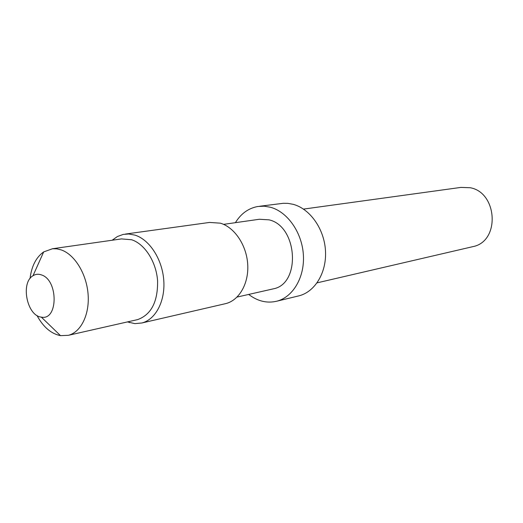<?xml version="1.0" encoding="UTF-8"?>
<svg xmlns="http://www.w3.org/2000/svg" width="523" height="523" viewBox="0 0 523 523"><rect width="100%" height="100%" fill="white"/><g stroke="black" fill="none" stroke-linecap="round" stroke-linejoin="round"><path stroke-width="0.78" d="M41.572 274.948C38.493 273.823 35.636 274.085 33.001 275.745C20.332 282.78 27 315.951 41.324 317.115C58.138 320.893 58.537 280.289 41.572 274.948M36.963 315.467C43.239 327.025 51.091 333.752 60.511 335.648L68.389 335.308C81.013 332.157 89.753 314.401 88.08 294.083C86.491 273.764 74.711 254.59 61.309 249.935L56.85 248.843L52.457 248.758L43.671 251.916C36.139 257.257 31.589 266.129 30.033 278.537M136.588 319.847L137.693 319.592C151.304 314.591 157.933 301.66 157.586 280.792C156.24 261.82 144.832 243.999 131.639 239.75L121.467 238.913L52.202 248.785M127.442 321.92L134.888 323.632L141.91 322.979C155.677 319.501 165.366 301.091 163.764 280.21C162.254 259.336 149.65 239.782 135.117 235.16L128.75 233.977L123.199 234.422L117.381 236.546L112.197 240.234M224.713 303.843L225.903 303.569C239.371 300.176 249.007 283.191 247.699 264.108C246.483 245.032 234.467 227.276 220.36 223.171L209.586 222.432L125.357 234.075M237.056 297.071L273.333 288.846C301.091 283.95 297.731 226.139 269.044 219.843L259.343 219.261L223.583 224.36M248.693 294.436C257.702 301.307 267.142 303.543 277.007 301.15C293.213 296.914 304.883 276.935 303.36 254.655C301.948 232.382 287.5 211.854 270.522 207.265L264.207 206.193L257.97 206.474C248.536 208.154 241.011 213.554 235.402 222.674M297.855 296.096L299.267 295.757C315.31 291.566 326.895 272.071 325.456 250.386C324.129 228.701 309.923 208.755 293.142 204.316L287.794 203.349L283.355 203.29L259.513 206.278M317.095 282.851L474.838 246.189C500.328 239.031 496.798 192.353 470.242 187.737L460.946 187.404L303.497 209.102M41.324 317.115L60.511 335.648M33.001 275.745L43.671 251.916M68.389 335.308L137.693 319.592M128.665 321.638L129.541 322.652M112.674 240.168L112.85 239.652M141.91 322.979L225.903 303.569M277.007 301.15L299.267 295.757"/></g></svg>
